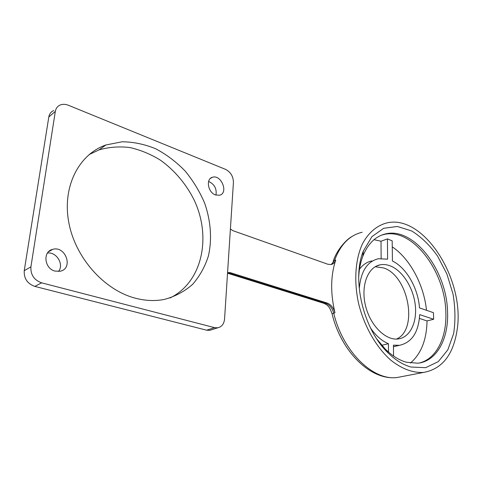 <?xml version="1.0" encoding="UTF-8"?>
<svg xmlns="http://www.w3.org/2000/svg" width="482" height="482" viewBox="0 0 482 482"><rect width="100%" height="100%" fill="white"/><g stroke="black" fill="none" stroke-linecap="round" stroke-linejoin="round"><path stroke-width="0.72" d="M227.552 272.872L229.028 273.083L230.209 272.619L227.57 272.619M224.558 319.03L233.427 182.431C233.306 176.412 230.667 172.05 225.516 169.357L68.414 105.275C65.468 104.106 62.744 104.016 60.238 104.986C57.521 106.167 55.888 108.311 55.328 111.408L30.914 266.865C30.505 274.752 34.071 280.078 41.615 282.838L214.556 327.639L217.762 327.796C221.762 326.85 224.028 323.928 224.558 319.03M230.402 228.992L232.878 230.661L327.808 264.238L331.146 264.534C333.309 264.04 334.839 262.545 335.737 260.057L334.532 260.485L331.688 264.275M230.209 272.619L327.097 303.033L324.187 303.413L327.085 305.106C327.947 306.203 329.339 306.094 332.044 313.722M402.512 376.478L397.349 377.472C373.315 381.117 342.774 351.631 333.731 313.143L334.966 312.788C333.526 307.733 330.899 304.479 327.097 303.033M457.02 330.556C465.606 280.319 423.907 213.755 386.66 222.967C376.894 225.546 368.477 232.625 362.536 243.699C355.246 259.328 353.68 281.548 358.741 304.136C364.434 326.651 376.297 347.299 390.655 360.048C401.819 368.881 412.779 373.014 423.533 372.435C441.94 369.079 453.098 355.113 457.02 330.556M334.966 312.788C330.333 293.152 330.592 275.571 335.737 260.057M376.876 339.081L385.263 349.076C392.089 355.812 399.144 360.199 406.416 362.229L417.792 363.217C436.776 361.295 448.796 338.641 447.555 311.932C446.892 270.637 414.038 227.112 385.943 233.812C375.689 236.072 367.989 243.531 362.856 256.177C360.512 262.316 359.132 269.233 358.71 276.933M419.262 363.012C436.475 359.048 446.935 337.424 445.838 312.366C445.211 271.143 412.381 227.709 384.274 234.421L381.431 235.186M363.253 252.068L362.253 254.153M410.983 367.037L425.648 367.676L438.277 361.639L447.832 349.83L453.634 333.586C455.544 321.066 455.345 307.89 453.032 294.062L446.904 274.035L437.469 255.912C429.769 245.193 421.19 236.885 411.724 230.974L397.391 226.474L383.678 228.299L371.911 236.644L363.35 251.044C351.517 279.217 363.259 329.242 387.914 352.734C395.379 360.09 403.073 364.862 410.983 367.037M374.008 239.693L381.021 241.217L387.42 238.909L392.185 240.837L392.426 261.003C406.41 267.697 418.123 288.212 419.515 307.926L433.445 312.679L433.649 319.271L427.028 320.928C426.666 339.81 421.129 353.86 410.411 363.073M392.258 246.838C410.019 258.744 423.883 284.729 426.504 310.312M375.171 266.763L383.606 267.938C408.429 275.614 418.677 329.676 396.457 339.075M390.089 265.817C402.331 270.414 413.176 287.368 415.231 304.69C417.37 322.012 410.224 337.334 398.355 338.93C385.696 340.876 370.14 325.446 365.464 305.522C360.626 285.627 367.862 266.956 380.28 264.811C383.455 264.22 386.727 264.558 390.089 265.817M370.538 328.007C375.833 335.707 381.798 340.943 388.438 343.708L388.516 352.113M388.438 343.708L381.738 345.281M393.565 356.041L393.433 345.16L399.451 345.317C411.845 342.557 418.587 332.321 419.677 314.613L433.649 319.271M393.451 346.751L396.198 346.064M419.418 318.427L427.028 320.928M387.42 238.909L387.612 259.159L378.346 258.738C367.392 261.461 361.078 271.023 359.397 287.423L359.084 287.32M371.881 260.937C367.013 261.925 362.886 264.678 359.488 269.209M381.021 241.217L381.135 258.406M215.502 194.945C207.911 192.487 205.603 178.78 212.484 177.256C221.304 174.219 228.781 193.125 219.593 195.234L215.502 194.945M208.604 181.425C214.46 184.184 216.912 188.739 215.954 195.102M135.352 298.195C104.341 290.206 75.132 257.816 68.721 222.082C62.154 186.335 79.078 154.192 105.889 144.98L122.163 141.78C133.526 141.901 144.751 144.257 155.843 148.842C166.579 154.571 176.346 161.964 185.142 171.02C193.186 180.816 199.687 191.517 204.633 203.115C210.815 220.846 212.182 239.217 208.411 255.978C204.983 266.751 199.711 276.21 192.607 284.344C184.54 291.483 175.135 296.502 164.38 299.406C155.144 301.232 145.468 300.828 135.352 298.195M89.068 154.614L98.979 149.902C108.968 147.04 119.307 146.257 129.983 147.558C140.611 149.998 150.788 154.222 160.518 160.223C174.544 170.297 186.088 183.991 193.993 199.711C211.797 236.927 202.458 282.169 169.977 297.997M55.105 271.107C44.356 268.751 42.476 251.49 52.652 249.369C65.606 245.356 73.698 268.414 60.31 271.209L55.105 271.107M47.489 253.02C56.623 251.737 64.269 264.576 58.527 271.474M53.713 110.565C51.008 111.752 49.381 113.879 48.821 116.945L24.245 270.667C23.817 278.457 27.341 283.699 34.818 286.404L206.603 330.182L209.797 330.339L211.767 329.712M324.187 303.413L227.534 273.204L229.028 273.083L325.868 303.407C329.676 304.853 332.297 308.1 333.731 313.143L332.056 313.776C340.979 351.179 370.574 381.075 397.349 377.472L423.533 372.435M331.267 264.504L334.532 260.485C340.413 244.597 349.631 235.192 362.187 232.258M34.818 286.404L41.615 282.838M24.245 270.667L30.914 266.865M48.821 116.945L55.328 111.408M206.603 330.182L214.556 327.639M227.57 272.673L228.028 272.493M333.17 261.437C336.593 249.815 346.938 239.03 351.836 236.596M384.274 234.421L385.943 233.812M385.263 349.076L387.914 352.734M362.856 256.177L363.35 251.044M380.28 264.811L376.388 266.106M399.451 345.317L393.451 346.697M210.489 178.352L212.484 177.256M98.979 149.902L105.889 144.98M48.525 251.767L52.652 249.369M209.797 330.339L217.762 327.796"/></g></svg>
